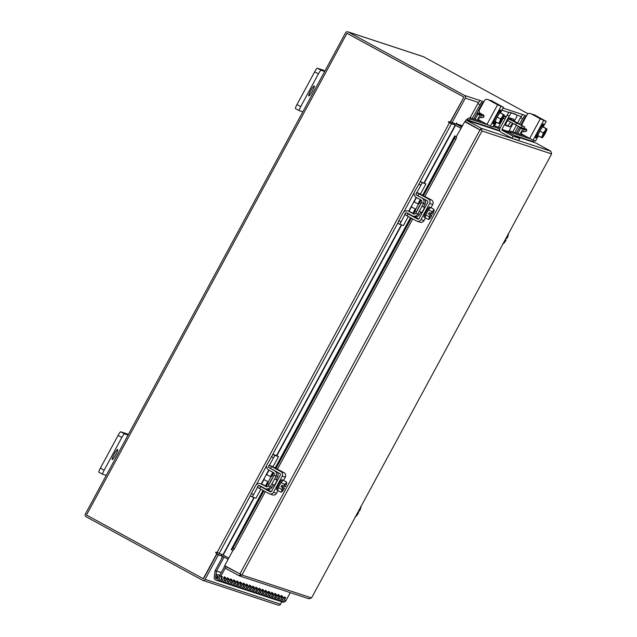 <?xml version="1.0" encoding="UTF-8"?>
<svg xmlns="http://www.w3.org/2000/svg" width="637" height="637" viewBox="0 0 637 637"><rect width="100%" height="100%" fill="white"/><g stroke="black" fill="none" stroke-linecap="round" stroke-linejoin="round"><path stroke-width="0.96" d="M218.157 576.589A1.433 1.417 -71.8 0 0 217.424 578.794A1.433 1.417 108.2 0 1 217.177 577.743L217.392 576.318M216.102 580.164A2.874 2.843 108.2 0 0 219.765 578.085A2.874 2.843 108.2 0 0 216.198 574.685L216.596 576.063A1.433 1.417 108.2 0 1 218.38 577.759A1.433 1.417 108.2 0 1 216.548 578.794A1.433 1.417 108.2 0 1 215.593 577.226L216.516 571.126L215.115 570.919L214.191 577.018A2.874 2.843 108.2 0 0 216.102 580.164L217.687 580.681A2.874 2.843 -71.8 0 0 221.079 579.312L222.44 576.788L220.864 576.27L225.227 568.188M284.293 597.227L284.237 597.203A2.874 2.843 -71.8 0 0 284.166 597.092A2.874 2.843 108.2 0 1 280.949 601.495A2.874 2.843 -71.8 0 0 284.341 600.126L285.702 597.602L284.118 597.084L282.756 599.608A2.874 2.843 108.2 0 1 279.364 600.97A2.874 2.843 -71.8 0 0 283.027 598.899A2.874 2.843 -71.8 0 0 281.156 595.515M281.132 596.184L281.076 596.168A2.874 2.843 -71.8 0 0 281.005 596.057A2.874 2.843 108.2 0 1 277.78 600.452A2.874 2.843 -71.8 0 0 281.172 599.083L282.541 596.558L280.957 596.041L279.595 598.565A2.874 2.843 108.2 0 1 276.203 599.935A2.874 2.843 -71.8 0 0 279.866 597.856A2.874 2.843 -71.8 0 0 277.995 594.48M277.963 595.141L277.915 595.125A2.874 2.843 -71.8 0 0 277.843 595.014A2.874 2.843 108.2 0 1 274.619 599.409A2.874 2.843 -71.8 0 0 278.011 598.047L279.38 595.523L277.796 594.998L276.434 597.522A2.874 2.843 108.2 0 1 273.042 598.891A2.874 2.843 -71.8 0 0 276.697 596.821A2.874 2.843 -71.8 0 0 274.834 593.437M274.802 594.098L274.754 594.082A2.874 2.843 -71.8 0 0 274.674 593.971A2.874 2.843 108.2 0 1 271.458 598.374A2.874 2.843 -71.8 0 0 274.85 597.004L276.211 594.48L274.635 593.963L273.265 596.487A2.874 2.843 108.2 0 1 269.873 597.848A2.874 2.843 -71.8 0 0 273.536 595.778A2.874 2.843 -71.8 0 0 271.673 592.394M271.641 593.063L271.585 593.047A2.874 2.843 -71.8 0 0 271.513 592.936A2.874 2.843 108.2 0 1 268.296 597.331A2.874 2.843 -71.8 0 0 271.688 595.961L273.05 593.437L271.466 592.92L270.104 595.444A2.874 2.843 108.2 0 1 266.712 596.813A2.874 2.843 -71.8 0 0 270.375 594.735A2.874 2.843 -71.8 0 0 268.503 591.359M268.48 592.02L268.424 592.004A2.874 2.843 -71.8 0 0 268.352 591.892A2.874 2.843 108.2 0 1 265.127 596.288A2.874 2.843 -71.8 0 0 268.519 594.926L269.889 592.402L268.304 591.877L266.943 594.401A2.874 2.843 108.2 0 1 263.551 595.77A2.874 2.843 -71.8 0 0 267.214 593.692A2.874 2.843 -71.8 0 0 265.342 590.316M265.31 590.977L265.263 590.961A2.874 2.843 -71.8 0 0 265.191 590.849A2.874 2.843 108.2 0 1 261.966 595.253A2.874 2.843 -71.8 0 0 265.358 593.883L266.728 591.359L265.143 590.841L263.782 593.365A2.874 2.843 108.2 0 1 260.39 594.727A2.874 2.843 -71.8 0 0 264.044 592.657A2.874 2.843 -71.8 0 0 262.181 589.273M262.149 589.942L262.102 589.926A2.874 2.843 -71.8 0 0 262.022 589.814A2.874 2.843 108.2 0 1 258.805 594.21A2.874 2.843 -71.8 0 0 262.197 592.84L263.559 590.316L261.982 589.798L260.613 592.322A2.874 2.843 108.2 0 1 257.221 593.692A2.874 2.843 -71.8 0 0 260.883 591.614A2.874 2.843 -71.8 0 0 259.02 588.23M258.988 588.899L258.933 588.883A2.874 2.843 -71.8 0 0 258.861 588.771A2.874 2.843 108.2 0 1 255.644 593.166A2.874 2.843 -71.8 0 0 259.036 591.805L260.398 589.273L258.821 588.755L257.452 591.279A2.874 2.843 108.2 0 1 254.059 592.649A2.874 2.843 -71.8 0 0 257.722 590.571A2.874 2.843 -71.8 0 0 255.851 587.195M255.827 587.855L255.771 587.84A2.874 2.843 -71.8 0 0 255.7 587.728A2.874 2.843 108.2 0 1 252.475 592.123A2.874 2.843 -71.8 0 0 255.867 590.762L257.237 588.238L255.652 587.712L254.29 590.244A2.874 2.843 108.2 0 1 250.898 591.606A2.874 2.843 -71.8 0 0 254.561 589.536A2.874 2.843 -71.8 0 0 252.69 586.151M252.698 586.741L252.61 586.796A2.874 2.843 -71.8 0 0 252.539 586.693A2.874 2.843 108.2 0 1 249.314 591.088A2.874 2.843 -71.8 0 0 252.706 589.719L254.075 587.195L252.491 586.677L251.129 589.201A2.874 2.843 108.2 0 1 247.737 590.563A2.874 2.843 -71.8 0 0 251.392 588.492A2.874 2.843 -71.8 0 0 249.529 585.108M249.497 585.777L249.449 585.761A2.874 2.843 -71.8 0 0 249.37 585.65A2.874 2.843 108.2 0 1 246.153 590.045A2.874 2.843 -71.8 0 0 249.545 588.684L250.906 586.151L249.33 585.634L247.96 588.158A2.874 2.843 108.2 0 1 244.568 589.528A2.874 2.843 -71.8 0 0 248.231 587.449A2.874 2.843 -71.8 0 0 246.368 584.073M246.336 584.734L246.28 584.718A2.874 2.843 -71.8 0 0 246.208 584.607A2.874 2.843 108.2 0 1 242.992 589.002A2.874 2.843 -71.8 0 0 246.384 587.64L247.745 585.116L246.169 584.591L244.799 587.115A2.874 2.843 108.2 0 1 241.407 588.484A2.874 2.843 -71.8 0 0 245.07 586.414A2.874 2.843 -71.8 0 0 243.199 583.03M243.175 583.699L243.119 583.675A2.874 2.843 -71.8 0 0 243.047 583.572A2.874 2.843 108.2 0 1 239.823 587.967A2.874 2.843 -71.8 0 0 243.215 586.597L244.584 584.073L243 583.556L241.638 586.08A2.874 2.843 108.2 0 1 238.246 587.441A2.874 2.843 -71.8 0 0 241.909 585.371A2.874 2.843 -71.8 0 0 240.038 581.987M240.006 582.656L239.958 582.64A2.874 2.843 -71.8 0 0 239.886 582.529A2.874 2.843 108.2 0 1 236.661 586.924A2.874 2.843 -71.8 0 0 240.053 585.554L241.423 583.03L239.838 582.513L238.477 585.037A2.874 2.843 108.2 0 1 235.085 586.406A2.874 2.843 -71.8 0 0 238.74 584.328A2.874 2.843 -71.8 0 0 236.876 580.952M236.845 581.613L236.797 581.597A2.874 2.843 -71.8 0 0 236.717 581.485A2.874 2.843 108.2 0 1 233.5 585.881A2.874 2.843 -71.8 0 0 236.892 584.519L238.254 581.995L236.677 581.47L235.308 583.994A2.874 2.843 108.2 0 1 231.916 585.363A2.874 2.843 -71.8 0 0 235.579 583.293A2.874 2.843 -71.8 0 0 233.715 579.909M233.683 580.578L233.628 580.554A2.874 2.843 -71.8 0 0 233.556 580.442A2.874 2.843 108.2 0 1 230.339 584.846A2.874 2.843 -71.8 0 0 233.731 583.476L235.093 580.952L233.516 580.434L232.147 582.959A2.874 2.843 108.2 0 1 228.755 584.32A2.874 2.843 -71.8 0 0 232.417 582.25A2.874 2.843 -71.8 0 0 230.546 578.866M230.562 579.463L230.467 579.519A2.874 2.843 -71.8 0 0 230.395 579.407A2.874 2.843 108.2 0 1 227.17 583.803A2.874 2.843 -71.8 0 0 230.562 582.433L231.932 579.909L230.347 579.391L228.986 581.915A2.874 2.843 108.2 0 1 225.594 583.285A2.874 2.843 -71.8 0 0 229.256 581.207A2.874 2.843 -71.8 0 0 227.385 577.831M227.353 578.492L227.305 578.476A2.874 2.843 -71.8 0 0 227.234 578.364A2.874 2.843 108.2 0 1 224.009 582.759A2.874 2.843 -71.8 0 0 227.401 581.398L228.771 578.874L227.186 578.348L225.824 580.872A2.874 2.843 108.2 0 1 222.432 582.242A2.874 2.843 -71.8 0 0 226.095 580.172A2.874 2.843 -71.8 0 0 224.224 576.788M224.192 577.448L224.144 577.433A2.874 2.843 -71.8 0 0 224.065 577.321A2.874 2.843 108.2 0 1 220.848 581.724A2.874 2.843 -71.8 0 0 224.24 580.355L225.602 577.831L224.025 577.313L222.655 579.837A2.874 2.843 108.2 0 1 219.263 581.199A2.874 2.843 -71.8 0 0 219.733 581.31M217.894 574.701L219.478 575.227A2.874 2.843 108.2 0 1 219.749 575.33A2.874 2.843 -71.8 0 0 219.478 575.227L219.757 575.315M221.031 576.413L220.975 576.397A2.874 2.843 -71.8 0 0 220.904 576.286A2.874 2.843 108.2 0 1 217.687 580.681L282.525 602.013A2.874 2.843 108.2 0 0 285.917 600.643L290.249 592.641M216.596 576.063L218.141 576.565M221.246 572.567L216.548 571.023L224.089 557.088M215.115 570.919A1.736 1.72 -71.8 0 1 215.306 570.346L222.839 556.412L228.126 559.294M216.548 571.023L221.198 572.663M224.949 565.767A1.736 1.72 108.2 0 0 224.797 565.99L219.614 575.585L220.864 576.27M308.81 95.956A5.741 0.82 118.6 0 0 312.297 91.234A5.741 0.82 118.6 0 0 314.296 85.868A5.741 0.82 118.6 0 0 314.272 85.86A5.741 0.82 118.6 0 0 310.784 90.581A5.741 0.82 118.6 0 0 308.794 95.948A5.741 0.82 118.6 0 0 308.81 95.956M324.679 71.432L321.088 70.253A4.363 0.621 118.6 0 0 318.412 73.892L300.72 106.618A4.363 0.621 118.6 0 0 299.231 110.647L302.838 111.833M318.412 73.892L314.662 71.846L296.969 104.572L300.72 106.618M324.042 70.412A4.363 0.621 -61.4 0 1 324.058 70.42L317.337 68.207L321.088 70.253M295.48 108.601L299.231 110.647A4.363 0.621 118.6 0 0 299.247 110.655L295.496 108.609A4.363 0.621 -61.4 0 1 295.48 108.601A4.363 0.621 -61.4 0 1 296.969 104.572M314.662 71.846A4.363 0.621 -61.4 0 1 317.337 68.207M513.072 123.451L508.668 131.612A0.693 0.685 -71.8 0 0 508.939 132.544L519.712 138.42L518.622 140.443L511.917 138.237L501.136 132.353A2.986 2.954 -71.8 0 1 499.965 128.316L507.108 115.106A3.583 0.51 -61.4 0 1 509.305 112.112L515.022 113.999A3.583 0.51 -61.4 0 1 515.03 113.999A3.583 0.51 -61.4 0 1 515.046 114.007M509.305 112.112L517.021 115.082A3.583 0.51 118.6 0 1 517.029 115.09A3.583 0.51 118.6 0 1 515.811 118.402L514.306 121.173M511.296 113.203A3.583 0.51 118.6 0 0 509.098 116.197L501.956 129.407L508.668 131.612M511.917 138.237L513.008 136.214L502.227 130.338A0.693 0.685 108.2 0 1 501.956 129.407M519.712 138.42L513.008 136.214M505.547 125.011L507.761 125.744A4.308 0.613 118.6 0 0 510.468 122.025M511.575 119.684A4.308 0.613 118.6 0 0 511.909 118.617M513.565 120.775A4.308 0.613 118.6 0 0 513.868 119.262A4.308 0.613 118.6 0 0 513.852 119.254L509.704 117.885A4.308 0.613 118.6 0 0 507.084 121.428A4.308 0.613 118.6 0 0 505.587 125.457A4.308 0.613 118.6 0 0 505.603 125.465L509.759 126.827A4.308 0.613 118.6 0 0 512.459 123.116M508.668 118.872L509.903 119.493L508.716 118.808M508.629 118.936L524.689 126.986L509.098 118.331M506.208 116.762L504.034 115.902M503.389 118.171A1.147 1.139 -71.8 0 0 503.142 118.482L502.975 118.426M498.437 127.177L503.142 118.482M504.05 115.854L505.069 116.189A2.986 2.954 108.2 0 1 505.555 116.404M522.252 126.198L521.377 127.814L523.749 128.594L524.625 126.978M503.158 118.044L504.982 119.039M507.625 120.481L515.604 124.828L516.472 123.212M503.883 116.348L505.858 117.423M494.487 125.879L496.438 122.264M508.859 118.617L519.434 124.119L516.846 123.267L508.78 118.729M524.689 126.986L523.749 128.594M521.377 127.814L515.604 124.828M112.223 459.54A5.741 0.82 118.6 0 0 115.711 454.818A5.741 0.82 118.6 0 0 117.702 449.451A5.741 0.82 118.6 0 0 117.686 449.443A5.741 0.82 118.6 0 0 114.198 454.165A5.741 0.82 118.6 0 0 112.208 459.532A5.741 0.82 118.6 0 0 112.223 459.54M128.085 435.015L124.502 433.837A4.363 0.621 118.6 0 0 121.826 437.476L104.134 470.202A4.363 0.621 118.6 0 0 102.645 474.231L106.244 475.417M121.826 437.476L118.068 435.429L100.375 468.155L104.134 470.202M127.456 433.996A4.363 0.621 -61.4 0 1 127.472 434.004L120.743 431.79L124.502 433.837M102.629 474.223L98.902 472.192A4.363 0.621 -61.4 0 1 98.886 472.184A4.363 0.621 -61.4 0 1 100.375 468.155M118.068 435.429A4.363 0.621 -61.4 0 1 120.743 431.79M102.645 474.231A4.363 0.621 118.6 0 0 102.653 474.239L98.886 472.184M483.985 116.499L477.782 113.139L476.484 114.039L473.761 119.063M475.035 119.477L478.602 112.94M476.484 114.039L482.599 102.724L481.397 102.326L472.184 118.538M478.698 120.688L479.088 119.971M480.346 117.63L481.652 115.225M479.701 104.627L477.806 103.592L470.098 117.853M483.196 102.939L481.397 102.326M482.599 102.724L483.164 102.995M477.806 103.592L479.502 101.299M477.121 120.162L480.76 114.119M494.177 121.763A5.741 0.82 -61.4 0 1 494.161 121.755A5.741 0.82 -61.4 0 1 496.159 116.388A5.741 0.82 -61.4 0 1 499.639 111.658A5.741 0.82 -61.4 0 1 499.663 111.666A5.741 0.82 -61.4 0 1 499.679 111.682M499.918 112.709A5.741 0.82 -61.4 0 1 500.642 112.208A5.741 0.82 -61.4 0 1 500.658 112.216A5.741 0.82 -61.4 0 1 500.682 112.964L499.902 112.709A5.797 0.828 118.6 0 0 499.894 112.709L497.107 116.993L495.124 121.54L498.524 123.395L499.822 121.54L500.515 118.848L502.171 117.112L503.302 114.564L499.894 112.709L504.178 114.923L500.698 112.964M495.801 121.914A5.741 0.82 -61.4 0 1 495.18 122.304A5.741 0.82 -61.4 0 1 495.156 122.296A5.741 0.82 -61.4 0 1 495.14 121.548M495.164 121.444A5.741 0.82 -61.4 0 1 497.067 117.081M497.163 116.905A5.741 0.82 -61.4 0 1 499.838 112.797M497.107 116.993L500.515 118.848M504.178 115.002A5.032 0.717 -61.4 0 1 504.193 115.13A5.032 0.717 -61.4 0 1 503.58 117.104L503.405 117.519A5.032 0.717 -61.4 0 1 501.231 121.532L500.977 121.922A5.032 0.717 -61.4 0 1 499.527 123.689L504.106 114.827M499.4 123.761L495.124 121.54M502.418 116.722A5.032 0.717 -61.4 0 1 503.939 114.923L503.939 114.851M499.997 121.126A5.032 0.717 -61.4 0 1 502.171 117.112M503.939 114.923L499.225 123.642A5.032 0.717 -61.4 0 1 499.822 121.54M498.723 112.383A3.225 0.462 -61.4 0 1 500.642 109.803A3.225 0.462 -61.4 0 1 500.658 109.811A3.225 0.462 -61.4 0 1 500.029 111.865M488.213 99.651A2.874 2.843 -71.8 0 0 484.351 100.813L479.565 109.66A2.874 2.843 -71.8 0 0 480.696 113.545L483.316 114.979A1.378 1.362 108.2 0 1 482.695 117.566L480.051 117.646A1.378 1.362 108.2 0 0 479.422 120.234L486.994 124.358L497.593 104.771L503.509 107.335L491.66 100.781L501.574 106.299L488.213 99.651L497.593 104.771M487.743 99.452L488.046 99.547A2.874 2.843 108.2 0 1 488.507 99.746M491.358 100.686A2.874 2.843 -71.8 0 0 489.638 100.367M500.945 106.498L490.347 126.094L492.879 126.922L495.411 122.248M490.347 126.094L486.994 124.358M494.575 121.978A3.225 0.462 -61.4 0 1 492.966 123.976A3.225 0.462 -61.4 0 1 494.073 120.998L494.208 120.743M490.888 100.487L491.191 100.582A2.874 2.843 108.2 0 1 491.66 100.781M273.52 476.301L272.365 475.672A4.586 0.653 118.6 0 0 269.539 479.486A4.586 0.653 118.6 0 0 267.97 483.714L269.164 484.367M262.842 484.55L261.258 484.032A4.252 4.204 -71.8 0 0 260.565 483.73L262.149 484.247A4.252 4.204 108.2 0 1 262.842 484.55L266.967 486.803M271.895 487.401A4.021 3.981 108.2 0 1 267.15 489.312L265.565 488.794A4.021 3.981 -71.8 0 0 270.311 486.875L271.943 487.416L273.4 484.725M277.119 472.049A4.021 3.981 108.2 0 1 277.684 476.691L274.205 475.138A1.839 1.815 108.2 0 0 273.488 472.654L268.79 470.09A4.252 4.204 -71.8 0 1 267.118 464.341L272.962 454.364L274.858 455.399L269.3 465.464M276.052 476.158L274.157 475.122L268.368 485.824L270.271 486.859L276.1 476.173A4.021 3.981 -71.8 0 0 274.523 470.735L269.833 468.171A2.07 2.046 108.2 0 1 269.332 467.789M268.766 466.451A2.07 2.046 108.2 0 1 269.021 465.376M401.334 224.829L276.577 455.559L272.962 454.364M257.722 486.875L252.348 497.003L255.986 498.206L260.852 489.2M276.585 455.559L278.48 456.594L274.858 455.399M272.19 466.419L272.835 466.626L273.679 465.48L278.48 456.594M261.258 484.032L266.569 486.787M260.565 483.73A4.252 4.204 -71.8 0 0 255.548 485.752L251.392 493.428L253.287 494.463M257.444 486.787A2.07 2.046 108.2 0 1 258.2 485.991M259.052 485.713A2.07 2.046 108.2 0 1 260.222 485.951L264.912 488.507A4.021 3.981 -71.8 0 0 265.565 488.794M268.416 485.848A1.839 1.815 108.2 0 1 265.947 486.588M250.452 495.968L252.348 497.003L250.452 495.968L251.392 493.428M277.732 476.707L276.132 479.677M277.644 490.315A5.741 0.82 -61.4 0 1 277.636 490.307L276.641 489.765A5.741 0.82 -61.4 0 1 278.6 484.462A5.741 0.82 -61.4 0 1 282.135 479.685L283.107 480.21A5.741 0.82 -61.4 0 0 281.116 482.44M278.369 487.488A5.741 0.82 -61.4 0 1 279.595 485.012A5.741 0.82 -61.4 0 1 281.013 482.599M277.636 490.307A5.741 0.82 -61.4 0 1 278.297 487.647M273.783 487.209A5.741 0.82 -61.4 0 1 275.702 482.886A5.741 0.82 -61.4 0 1 278.337 478.793M271.099 476.93L266.792 474.581A2.874 0.406 118.6 0 0 265.024 476.97A2.874 0.406 118.6 0 0 264.044 479.621L268.344 481.97M278.313 487.592L277.628 490.371L281.036 492.226L281.793 490.928L281.721 489.455L278.313 487.592L281.721 489.447L283.043 487.846L281.06 486.772L281.88 485.251L283.863 486.334L284.476 484.351L281.068 482.496L278.313 487.592M281.076 482.488A5.797 0.828 118.6 0 0 281.068 482.496L284.484 484.351L285.997 483.292L286.546 482.026L283.147 480.171L281.076 482.488M283.863 486.334L285.272 486.803A5.032 0.717 -61.4 0 0 286.562 483.754L286.546 482.026M283.139 485.935L282.446 487.225L284.452 488.316A5.032 0.717 -61.4 0 1 282.549 491.175L281.036 492.226M281.793 490.928A5.032 0.717 -61.4 0 1 283.083 487.87L283.043 487.846M282.358 491.382A5.032 0.717 -61.4 0 1 282 491.7A5.032 0.717 -61.4 0 1 281.729 491.175M283.903 486.357A5.032 0.717 -61.4 0 1 285.806 483.499M282.446 487.225L281.06 486.772M283.083 487.87L284.452 488.316M285.997 483.292A5.032 0.717 -61.4 0 1 286.666 483.149A5.032 0.717 -61.4 0 1 286.626 483.499M277.199 487.345L277.199 487.345A3.225 0.462 -61.4 0 1 278.305 484.367A3.225 0.462 -61.4 0 1 280.264 481.676M275.407 468.155L283.983 472.638A3.328 3.296 108.2 0 1 285.288 477.153L282.223 476.142A3.328 3.296 -71.8 0 0 280.909 471.635L271.529 466.515L270.494 468.434L279.874 473.554A1.147 1.139 108.2 0 1 280.328 475.106L271.593 491.262A1.147 1.139 108.2 0 1 270.048 491.732L260.668 486.612L259.625 488.531L269.005 493.651A3.328 3.296 -71.8 0 0 273.488 492.297L282.223 476.142M265.86 488.89L265.438 488.746M258.566 485.386L260.668 486.612M271.195 491.692L266.346 489.049M260.366 486.023L259.952 485.84M270.494 468.434L268.368 467.2L269.403 465.281L271.529 466.515M273.488 492.297L276.554 493.309L278.027 490.586M283.545 480.386L285.288 477.153M276.554 493.309A3.328 3.296 108.2 0 1 272.62 494.893L269.555 493.882M275.455 468.068L269.403 465.281M259.625 488.531L257.531 487.297M420.961 203.617L419.807 202.98A4.586 0.653 118.6 0 0 416.98 206.802A4.586 0.653 118.6 0 0 415.412 211.03L416.606 211.675M410.284 211.858L408.699 211.341A4.252 4.204 -71.8 0 0 408.006 211.038L409.591 211.564A4.252 4.204 108.2 0 1 410.284 211.858L414.408 214.112M419.337 214.709A4.021 3.981 108.2 0 1 414.591 216.62L413.007 216.102A4.021 3.981 -71.8 0 0 417.753 214.191L419.385 214.725L420.834 212.041M424.561 199.365A4.021 3.981 108.2 0 1 425.126 204.007L421.646 202.447A1.839 1.815 108.2 0 0 420.922 199.962L416.232 197.406A4.252 4.204 -71.8 0 1 414.56 191.649L420.404 181.68L422.299 182.715L416.741 192.78M423.494 203.466L421.598 202.431L415.81 213.14L417.705 214.175L423.541 203.482A4.021 3.981 -71.8 0 0 421.965 198.043L417.275 195.487A2.07 2.046 108.2 0 1 416.773 195.105M416.208 193.767A2.07 2.046 108.2 0 1 416.463 192.685M419.632 193.728L420.277 193.943L421.121 192.796L425.922 183.902L420.404 181.68M405.164 214.191L399.789 224.32L403.428 225.514L408.293 216.516M425.922 183.902L422.299 182.715M408.699 211.341L414.01 214.104M408.006 211.038A4.252 4.204 -71.8 0 0 402.99 213.061L398.834 220.736L400.729 221.772M404.885 214.096A2.07 2.046 108.2 0 1 405.642 213.299M406.494 213.021A2.07 2.046 108.2 0 1 407.664 213.26L412.354 215.816A4.021 3.981 -71.8 0 0 413.007 216.102M415.857 213.164A1.839 1.815 108.2 0 1 413.389 213.897M397.894 223.284L399.789 224.32L397.894 223.284L398.834 220.736M425.174 204.023L423.573 206.985M425.739 214.964A5.741 0.82 -61.4 0 0 425.078 217.623A5.741 0.82 -61.4 0 1 425.078 217.623L424.083 217.082A5.741 0.82 -61.4 0 1 426.042 211.779A5.741 0.82 -61.4 0 1 429.577 206.993L430.548 207.527A5.741 0.82 -61.4 0 0 428.558 209.756M425.811 214.796A5.741 0.82 -61.4 0 1 427.037 212.32A5.741 0.82 -61.4 0 1 428.454 209.907M421.224 214.526A5.741 0.82 -61.4 0 1 423.143 210.202A5.741 0.82 -61.4 0 1 425.771 206.109M418.541 204.246L414.233 201.897A2.874 0.406 118.6 0 0 412.465 204.286A2.874 0.406 118.6 0 0 411.486 206.937L415.786 209.286M425.755 214.9A5.797 0.828 118.6 0 0 425.755 214.908L425.07 217.679L428.478 219.542L429.234 218.236L429.163 216.763L425.755 214.908L429.163 216.763L430.485 215.163L428.502 214.08L429.322 212.567L431.305 213.65L431.918 211.667L428.51 209.804L425.755 214.9M428.518 209.804A5.797 0.828 118.6 0 0 428.51 209.804L431.926 211.659L433.439 210.608L433.988 209.342L430.588 207.479L428.518 209.804M431.305 213.65L432.714 214.12A5.032 0.717 -61.4 0 0 434.004 211.062L433.988 209.342M430.58 213.252L429.887 214.534L431.87 215.617A5.032 0.717 -61.4 0 1 429.991 218.483L428.478 219.542M429.234 218.236A5.032 0.717 -61.4 0 1 430.524 215.187L430.485 215.163M429.8 218.698A5.032 0.717 -61.4 0 1 429.442 219.009A5.032 0.717 -61.4 0 1 429.171 218.491M431.345 213.666A5.032 0.717 -61.4 0 1 433.248 210.815M429.887 214.534L428.502 214.08M430.524 215.187L431.894 215.632M433.439 210.608A5.032 0.717 -61.4 0 1 434.108 210.457A5.032 0.717 -61.4 0 1 434.068 210.815M424.64 214.661L424.64 214.653A3.225 0.462 -61.4 0 1 425.747 211.683A3.225 0.462 -61.4 0 1 427.706 208.984M422.849 195.471L431.424 199.954A3.328 3.296 108.2 0 1 432.73 204.461L429.664 203.45A3.328 3.296 -71.8 0 0 428.351 198.943L418.971 193.831L417.936 195.75L427.316 200.862A1.147 1.139 108.2 0 1 427.769 202.415L419.035 218.579A1.147 1.139 108.2 0 1 417.49 219.04L408.11 213.928L407.067 215.847L416.447 220.959A3.328 3.296 -71.8 0 0 420.93 219.614L429.664 203.45M413.302 216.198L412.88 216.062M406.008 212.694L408.11 213.928M418.636 219.001L413.787 216.357M407.807 213.339L407.393 213.148M417.936 195.75L415.834 194.516M420.93 219.614L423.995 220.625L425.468 217.902M430.986 207.702L432.73 204.461M423.995 220.625A3.328 3.296 108.2 0 1 420.062 222.209L416.996 221.198M422.896 195.384L418.262 193.051L416.845 192.589L418.971 193.831M407.067 215.847L404.973 214.613M358.607 510.93L359.451 511.208A5.032 0.717 -61.4 0 0 360.741 508.151L360.725 506.431M357.867 512.307L358.631 512.721A5.032 0.717 -61.4 0 1 356.728 515.58L355.215 516.631M360.526 507.378A5.032 0.717 -61.4 0 1 360.845 507.554A5.032 0.717 -61.4 0 1 360.805 507.904M357.787 512.451L358.631 512.721M356.537 515.787A5.032 0.717 -61.4 0 1 356.179 516.105A5.032 0.717 -61.4 0 1 355.868 515.994M506.049 238.246L506.893 238.525A5.032 0.717 -61.4 0 0 508.183 235.467L508.167 233.747M505.308 239.616L506.073 240.038A5.032 0.717 -61.4 0 1 504.17 242.888L502.657 243.947M507.968 234.695A5.032 0.717 -61.4 0 1 508.286 234.862A5.032 0.717 -61.4 0 1 508.246 235.22M505.229 239.759L506.073 240.038M503.978 243.103A5.032 0.717 -61.4 0 1 503.62 243.414A5.032 0.717 -61.4 0 1 503.31 243.31M309.176 598.868L239.225 575.824L241.933 575.004L224.702 565.632L232.967 550.352M480.497 130.203L465.169 121.5L465.989 119.995L499.957 131.166M516.233 136.525L535.606 142.895L550.822 151.2L551.618 153.923L481.994 131.015L481.206 128.292L480.386 129.805M465.989 119.995L481.206 128.292L550.822 151.2M239.91 573.937L479.956 129.996L464.739 121.691L456.259 136.7A2.293 0.852 117.8 0 1 455.877 139.169L454.468 138.42A2.293 0.852 -62.2 0 0 454.85 135.96L456.251 136.692M480.187 130.075L464.739 121.691M481.994 131.015L241.933 575.004L311.581 597.912L308.841 598.724M239.225 575.824L240.436 574.192L225.92 566.611L225.108 568.124L239.225 575.824M227.353 567.081L225.92 566.611M551.618 153.923L311.581 597.912L551.618 153.923M533.233 142.115L534.586 140.642M468.314 120.282L467.462 118.8L469.692 117.718L470.576 119.175L468.346 120.258L468.362 120.775M467.431 118.824A2.015 1.991 -71.8 0 0 466.539 120.17M469.692 117.718L482.615 121.97M493.635 125.6L500.252 127.774M509.154 130.704L525.318 136.023M470.576 119.175L488.046 124.924M493.102 126.588L499.758 128.778M508.629 131.7L530.748 138.977M456.57 136.804L454.834 135.952M263.901 490.864L232.999 548.027A2.293 0.852 -62.2 0 1 231.199 549.604A2.293 0.852 -62.2 0 0 231.199 549.604L263.041 490.394M232.999 548.027L234.408 548.768A2.293 0.852 117.8 0 1 232.609 550.344A2.293 0.852 117.8 0 1 232.601 550.344L231.223 549.612M266.298 486.437L267.898 483.475M272.055 475.791L273.687 472.773M276.084 468.338L411.343 218.18M413.739 213.745L415.34 210.783M419.496 203.099L421.129 200.09M423.525 195.647L454.468 138.42M234.408 548.768L265.303 491.629M277.485 469.095L412.744 218.937M424.927 196.411L455.877 139.169M461.841 127.05L456.546 124.159L462.366 126.078M528.105 113.76L423.709 56.812A2.015 1.991 108.2 0 0 423.382 56.669L347.945 31.85A2.015 1.991 -71.8 0 1 348.272 31.993L464.524 95.415A2.015 1.991 -71.8 0 1 465.313 98.138L452.071 122.63L456.164 123.976L456.729 122.941M462.534 125.768L456.426 123.753L456.833 122.997M463.824 97.326L450.582 121.818L452.071 122.63M347.945 31.85A2.015 1.991 -71.8 0 0 345.565 32.806L85.358 514.043A2.015 1.991 -71.8 0 0 86.154 516.766L202.407 580.188A2.015 1.991 -71.8 0 0 205.114 579.375L218.356 554.875L222.448 556.228L221.756 557.638L222.719 556.627M202.733 580.331L278.17 605.15A2.015 1.991 108.2 0 0 280.551 604.194L281.849 601.79M222.448 556.228L216.867 554.063L203.267 578.699M218.356 554.875L216.867 554.063M347.404 33.482L463.704 96.92M222.831 556.404L222.424 556.523M222.313 554.692A2.015 1.991 -71.8 0 0 221.079 555.48M456.426 123.753L456.546 124.159M454.73 123.506A2.015 1.991 -71.8 0 0 454.993 124.971M449.117 121.723A0.43 0.422 108.2 0 0 448.894 122.535L453.735 124.342L461.148 128.332M424.314 183.026L455.527 125.314L461.132 128.371M228.779 558.092L223.173 555.034L254.219 497.624M450.072 122.248L463.967 97.063L450.303 122.328L449.061 121.699A0.43 0.422 -71.8 0 0 448.472 121.906A0.43 0.422 -71.8 0 0 448.655 122.455L455.224 125.155L424.019 182.867M253.892 497.513L222.87 554.875L216.309 552.175A0.43 0.422 -71.8 0 0 215.712 552.383A0.43 0.422 -71.8 0 0 215.895 552.932L216.134 553.012A0.43 0.422 108.2 0 1 216.357 552.207M463.728 96.983L346.958 33.283L86.473 515.038L203.482 578.818L217.137 553.561M203.243 578.746L216.906 553.481M463.967 97.063L346.958 33.283M526.688 130.553L522.109 128.053M517.738 133.523L521.305 126.986M520.955 124.804L525.302 116.77L524.1 116.38L519.521 124.016M518.295 126.277L514.887 132.592M520.485 127.185L519.179 128.085L516.464 133.109M521.4 134.733L521.791 134.017M523.049 131.684L524.355 129.271M522.404 118.681L520.509 117.646L517.618 122.981M516.392 125.258L512.801 131.899M525.899 116.993L524.1 116.38M525.302 116.77L525.867 117.049M520.509 117.646L522.197 115.345M519.816 134.208L523.455 128.164M538.496 135.96A5.741 0.82 -61.4 0 1 537.883 136.35L536.864 135.8A5.741 0.82 -61.4 0 1 536.864 135.8A5.741 0.82 -61.4 0 1 538.854 130.434A5.741 0.82 -61.4 0 1 542.342 125.712A5.741 0.82 -61.4 0 1 542.366 125.72A5.741 0.82 -61.4 0 1 542.382 125.728L543.361 126.261A5.741 0.82 -61.4 0 1 543.385 127.01L542.605 126.755A5.741 0.82 -61.4 0 1 543.337 126.253A5.741 0.82 -61.4 0 1 543.361 126.261M537.883 136.35A5.741 0.82 -61.4 0 1 537.859 136.342A5.741 0.82 -61.4 0 1 537.835 135.601A5.797 0.828 118.6 0 0 537.819 135.593L541.227 137.449L537.819 135.593L539.81 131.039L543.218 132.902L545.121 130.776L546.005 128.618L542.597 126.755A5.797 0.828 118.6 0 0 542.597 126.755L539.81 131.039M537.867 135.498A5.741 0.82 -61.4 0 1 539.77 131.134M539.865 130.951A5.741 0.82 -61.4 0 1 542.541 126.843M542.605 126.755L546.872 128.977L543.401 127.018M541.904 137.703L546.801 128.873M542.167 137.767A5.032 0.717 -61.4 0 0 542.23 137.735A5.032 0.717 -61.4 0 0 543.679 135.968L543.934 135.585A5.032 0.717 -61.4 0 0 546.108 131.564L546.283 131.158A5.032 0.717 -61.4 0 0 546.896 129.184L546.888 128.969M545.121 130.776A5.032 0.717 -61.4 0 1 546.642 128.977L541.928 137.688L541.227 137.449L542.7 135.179L543.218 132.902M542.7 135.179A5.032 0.717 -61.4 0 1 544.874 131.158M541.928 137.688A5.032 0.717 -61.4 0 1 542.517 135.585M541.426 126.437A3.225 0.462 -61.4 0 1 543.345 123.849A3.225 0.462 -61.4 0 1 543.361 123.857A3.225 0.462 -61.4 0 1 542.724 125.919M524.14 127.997L526.019 129.024A1.378 1.362 108.2 0 1 525.39 131.612L522.754 131.692A1.378 1.362 108.2 0 0 522.125 134.28L529.697 138.412L540.295 118.816L546.212 121.38L534.355 114.835L544.293 120.345L541.745 119.509L530.908 113.697L540.295 118.816M530.908 113.697A2.874 2.843 -71.8 0 0 530.446 113.497L530.74 113.593A2.874 2.843 108.2 0 1 531.21 113.8M534.061 114.732A2.874 2.843 -71.8 0 0 532.341 114.413M543.648 120.544L533.05 140.14L535.582 140.968L538.114 136.294M533.05 140.14L529.697 138.412M535.59 140.952L538.169 136.254M537.27 136.023A3.225 0.462 -61.4 0 1 535.669 138.022A3.225 0.462 -61.4 0 1 536.768 135.044L536.911 134.789M533.591 114.533L533.894 114.628A2.874 2.843 108.2 0 1 534.355 114.835M530.446 113.497A2.874 2.843 -71.8 0 0 527.054 114.859L522.268 123.713A2.874 2.843 -71.8 0 0 521.926 125.346M215.593 577.226L217.177 577.743M284.341 600.126L285.917 600.643M281.172 599.083L282.756 599.608M278.011 598.047L279.595 598.565M274.85 597.004L276.434 597.522M271.688 595.961L273.265 596.487M268.519 594.926L270.104 595.444M265.358 593.883L266.943 594.401M262.197 592.84L263.782 593.365M259.036 591.805L260.613 592.322M255.867 590.762L257.452 591.279M252.706 589.719L254.29 590.244M249.545 588.684L251.129 589.201M246.384 587.64L247.96 588.158M243.215 586.597L244.799 587.115M240.053 585.554L241.638 586.08M236.892 584.519L238.477 585.037M233.731 583.476L235.308 583.994M230.562 582.433L232.147 582.959M227.401 581.398L228.986 581.915M224.24 580.355L225.824 580.872M221.079 579.312L222.655 579.837M517.021 115.082L515.022 113.999L517.029 115.09M509.098 116.197L507.108 115.106M508.939 132.544L502.227 130.338M507.761 125.744L509.759 126.827M511.511 119.756L511.272 120.202M480.21 114.445L479.836 115.138L477.941 114.103M479.812 112.797L479.215 113.896M500.746 112.375L503.477 107.327M269.618 483.523A4.586 0.653 -61.4 0 1 271.075 480.322A4.586 0.653 -61.4 0 1 272.994 477.28M273.169 457.7L271.274 456.665M274.523 470.735L274.985 470.886M270.295 468.322L269.833 468.171M280.909 471.635L283.983 472.638M417.06 210.831A4.586 0.653 -61.4 0 1 418.517 207.638A4.586 0.653 -61.4 0 1 420.436 204.596M420.611 185.009L418.716 183.982M421.965 198.043L422.427 198.195M417.737 195.639L417.275 195.487M428.351 198.943L431.424 199.954M533.225 141.597L513.86 135.227M499.719 130.577L468.346 120.258M232.609 550.344L231.199 549.604L263.169 490.466M265.565 486.039L267.898 481.723M270.629 476.675L272.954 472.359M275.343 467.948L410.61 217.774M413.007 213.347L415.332 209.04M418.071 203.983L420.396 199.676M422.785 195.264L454.85 135.96M465.313 98.138L478.475 102.469M501.964 110.193L508.828 112.454M517.077 115.17L521.17 116.515M280.551 604.194L205.114 579.375M464.524 95.415L483.833 101.769M503.095 108.099L526.536 115.815M348.272 31.993L423.709 56.812M261.552 484.056L263.997 479.534M266.656 474.613L269.029 470.225M276.872 455.718L401.66 224.933M408.994 211.365L411.438 206.842M414.098 201.929L416.471 197.534M416.176 197.374L408.667 211.261M268.734 470.058L261.226 483.945M451.426 123.904L420.07 181.903M414.122 192.915L403.794 212.002M397.878 222.942L272.628 454.595M266.68 465.599L256.353 484.693M250.437 495.634L219.08 553.633M217.05 552.582L449.404 122.861M519.179 128.085L519.752 127.034M522.913 128.491L522.531 129.192L520.636 128.156M543.449 126.421L546.172 121.38M499.663 111.666L500.658 112.216M494.161 121.755L495.156 122.296M503.509 107.335L500.754 112.438M495.467 122.208L492.919 126.93M274.603 478.841L277.246 480.282M271.872 483.897L274.499 485.33M257.499 487.297L258.534 485.378M422.044 206.157L424.688 207.598M419.313 211.205L421.941 212.639M404.941 214.605L405.976 212.694M415.802 194.508L416.845 192.589M454.73 135.872L422.657 195.193M420.269 199.604L417.944 203.92M415.213 208.968L412.88 213.276M410.483 217.711L275.216 467.884M272.827 472.296L270.502 476.603M267.771 481.66L265.438 485.967M546.212 121.38L543.449 126.484"/></g></svg>
